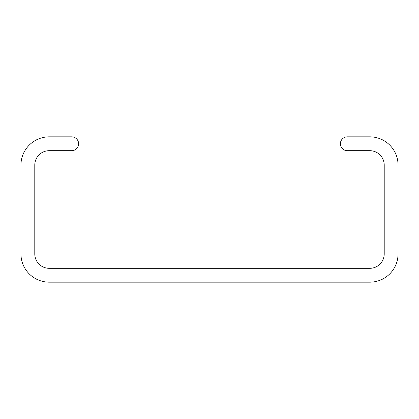 <?xml version="1.0" encoding="UTF-8"?>
<svg xmlns="http://www.w3.org/2000/svg" width="419" height="419" viewBox="0 0 419 419"><rect width="100%" height="100%" fill="white"/><g stroke="black" fill="none" stroke-linecap="round" stroke-linejoin="round"><path stroke-width="0.63" d="M398.05 253.898A28.251 28.251 0 0 1 369.799 282.155L49.201 282.155A28.251 28.251 0 0 1 20.95 253.898L20.95 165.102A28.251 28.251 0 0 1 49.201 136.845L71.691 136.845A6.919 6.919 0 0 1 78.61 143.769A6.919 6.919 0 0 1 71.691 150.688L49.201 150.688A14.414 14.414 0 0 0 34.787 165.102L34.787 253.898A14.414 14.414 0 0 0 49.201 268.312L369.799 268.312A14.414 14.414 0 0 0 384.213 253.898L384.213 165.102A14.414 14.414 0 0 0 369.799 150.688L347.309 150.688A6.919 6.919 0 0 1 340.39 143.769A6.919 6.919 0 0 1 347.309 136.845L369.799 136.845A28.251 28.251 0 0 1 398.05 165.102L398.05 253.898"/></g></svg>
